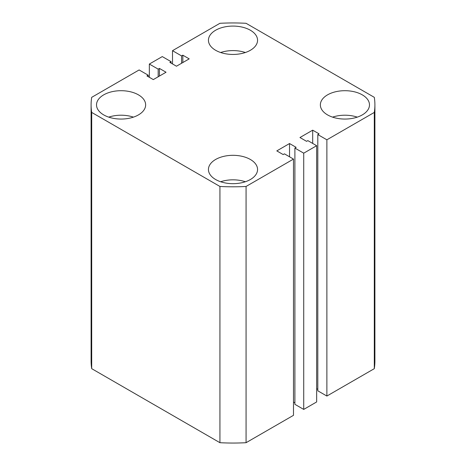 <?xml version="1.0" encoding="UTF-8"?>
<svg xmlns="http://www.w3.org/2000/svg" width="466" height="466" viewBox="0 0 466 466"><rect width="100%" height="100%" fill="white"/><g stroke="black" fill="none" stroke-linecap="round" stroke-linejoin="round"><path stroke-width="0.7" d="M250.364 30.238A24.558 14.178 0 0 0 223.598 27.162A24.558 14.178 0 0 0 208.442 40.262A24.558 14.178 0 0 0 215.636 50.287A24.558 14.178 0 0 0 242.402 53.363A24.558 14.178 0 0 0 257.558 40.262A24.558 14.178 0 0 0 250.364 30.238M245.355 52.518A24.558 14.178 0 0 0 220.645 52.518M362.286 94.854A24.558 14.178 0 0 0 335.52 91.779A24.558 14.178 0 0 0 320.358 104.879A24.558 14.178 0 0 0 327.551 114.904A24.558 14.178 0 0 0 354.317 117.98A24.558 14.178 0 0 0 369.48 104.879A24.558 14.178 0 0 0 362.286 94.854M357.276 117.135A24.558 14.178 0 0 0 332.567 117.135M250.364 159.471A24.558 14.178 0 0 0 223.598 156.395A24.558 14.178 0 0 0 208.442 169.496A24.558 14.178 0 0 0 215.636 179.521A24.558 14.178 0 0 0 242.402 182.596A24.558 14.178 0 0 0 257.558 169.496A24.558 14.178 0 0 0 250.364 159.471M245.355 181.752A24.558 14.178 0 0 0 220.645 181.752M138.449 94.854A24.558 14.178 0 0 0 111.683 91.779A24.558 14.178 0 0 0 96.52 104.879A24.558 14.178 0 0 0 103.714 114.904A24.558 14.178 0 0 0 130.48 117.98A24.558 14.178 0 0 0 145.642 104.879A24.558 14.178 0 0 0 138.449 94.854M133.433 117.135A24.558 14.178 0 0 0 108.724 117.135M149.347 64.052L158.178 69.143L159.43 68.42L166.042 72.236L153.308 79.593L146.936 75.911L148.194 75.189L139.124 69.952L91.697 97.336A141.903 81.929 0 0 0 91.097 104.879A141.903 81.929 0 0 0 91.697 112.428L219.929 186.458A141.903 81.929 0 0 0 246.071 186.458L293.493 159.081L284.423 153.844L283.171 154.566L276.804 150.891L289.537 143.54L296.149 147.355L294.896 148.077L303.721 153.174L316.653 145.712L307.822 140.615L306.57 141.338L299.958 137.522L312.692 130.171L319.064 133.847L317.806 134.569L326.876 139.806L374.303 112.428A141.903 81.929 0 0 0 374.903 104.879A141.903 81.929 0 0 0 374.303 97.336L246.071 23.3A141.903 81.929 0 0 0 219.929 23.3L172.507 50.678L181.577 55.914L182.829 55.192L189.196 58.867L176.463 66.219L169.851 62.403L171.104 61.681L162.279 56.584L149.347 64.052L149.347 77.304M172.507 50.678L172.507 63.935M303.721 153.174L303.721 409.416L316.653 401.948L316.653 145.712M326.876 139.806L326.876 396.048L374.303 368.664A141.903 81.929 0 0 0 374.903 361.121L374.903 104.879M374.303 112.428L374.303 368.664M317.806 134.569L317.806 390.811L326.876 396.048M316.653 388.696L317.806 389.36M294.896 148.077L294.896 404.319L303.721 409.416M293.493 402.065L294.896 402.869M91.097 104.879L91.097 361.121A141.903 81.929 0 0 0 91.697 368.664L219.929 442.7A141.903 81.929 0 0 0 246.071 442.7L293.493 415.322L293.493 159.081M91.697 112.428L91.697 368.664M219.929 186.458L219.929 442.7M246.071 186.458L246.071 442.7M289.537 143.54L289.537 156.797M312.692 130.171L312.692 143.429M181.577 55.914L181.577 63.271M171.104 61.681L171.104 63.131M182.829 55.192L182.829 62.543M159.43 68.42L159.43 76.051M158.178 69.143L158.178 76.779M148.194 75.189L148.194 76.64"/></g></svg>
